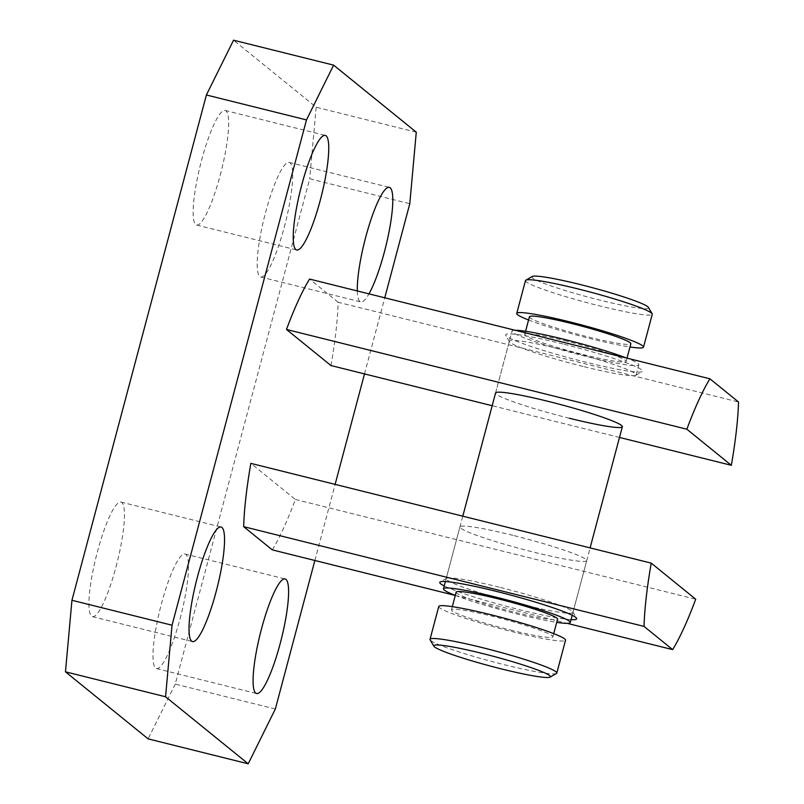 <?xml version="1.0" encoding="UTF-8"?>
<svg xmlns="http://www.w3.org/2000/svg" width="804" height="804" viewBox="0 0 804 804"><rect width="100%" height="100%" fill="white"/><g stroke="black" fill="none" stroke-linecap="round" stroke-linejoin="round"><path stroke-width="0.6" stroke-dasharray="4.02 3.01" d="M556.458 673.45A65.596 5.538 14.9 0 1 503.746 664.566A65.596 5.538 14.9 0 1 430.13 639.833M648.436 307.419A60.35 5.095 14.9 0 1 599.724 300.083A60.35 5.095 14.9 0 1 532.218 276.496M525.484 280.556A65.596 5.538 -165.1 0 0 599.201 305.801A65.596 5.538 -165.1 0 0 652.265 314.294M528.57 319.992A65.596 5.538 -165.1 0 0 590.468 338.655A65.596 5.538 -165.1 0 0 629.994 346.976M567.162 341.248A52.471 4.432 -165.1 0 0 524.721 334.464A52.471 4.432 -165.1 0 0 583.694 354.664A52.471 4.432 -165.1 0 0 626.145 361.448A52.471 4.432 -165.1 0 0 567.162 341.248M529.424 316.776A52.471 4.432 -165.1 0 0 588.397 336.976A52.471 4.432 -165.1 0 0 630.849 343.76M455.295 595.382A65.596 5.538 -165.1 0 0 517.193 614.035A65.596 5.538 -165.1 0 0 556.72 622.366M515.062 330.263A65.596 5.538 -165.1 0 0 512.037 331.087A65.596 5.538 -165.1 0 0 585.764 356.333A65.596 5.538 -165.1 0 0 638.818 364.825A65.596 5.538 -165.1 0 0 626.346 357.991M456.149 592.166A52.471 4.432 -165.1 0 0 515.123 612.367A52.471 4.432 -165.1 0 0 557.574 619.15M510.419 630.045A52.471 4.432 -165.1 0 0 552.861 636.838A52.471 4.432 -165.1 0 0 493.887 616.638A52.471 4.432 -165.1 0 0 451.446 609.854A52.471 4.432 -165.1 0 0 510.419 630.045M438.763 606.477A65.596 5.538 -165.1 0 0 512.48 631.723A65.596 5.538 -165.1 0 0 565.544 640.215M571.011 619.653A70.842 5.98 14.9 0 1 519.364 609.653A70.842 5.98 14.9 0 1 444.23 585.925M499.214 587.171A65.596 5.538 -165.1 0 0 446.511 578.297A65.596 5.538 -165.1 0 0 446.16 578.689A65.596 5.538 -165.1 0 0 519.876 603.935A65.596 5.538 -165.1 0 0 572.94 612.417A65.596 5.538 -165.1 0 0 572.83 611.904A65.596 5.538 -165.1 0 0 499.214 587.171M562.931 343.961A70.842 5.98 -165.1 0 0 505.736 335.348A70.842 5.98 -165.1 0 0 585.242 362.061A70.842 5.98 -165.1 0 0 642.165 371.649A70.842 5.98 -165.1 0 0 562.931 343.961M583.071 366.443A65.596 5.538 14.9 0 1 509.455 341.71A65.596 5.538 14.9 0 1 509.354 341.197A65.596 5.538 14.9 0 1 562.408 349.68A65.596 5.538 14.9 0 1 636.125 374.925A65.596 5.538 14.9 0 1 635.783 375.317A65.596 5.538 14.9 0 1 583.071 366.443M220.195 175.292A59.034 10.884 104 0 0 225.17 110.47A59.034 10.884 104 0 0 201.603 160.207A59.034 10.884 104 0 0 196.628 225.04A59.034 10.884 104 0 0 220.195 175.292M115.997 566.9A59.034 10.884 104 0 0 120.972 502.078A59.034 10.884 104 0 0 97.405 551.815A59.034 10.884 104 0 0 92.43 616.648A59.034 10.884 104 0 0 115.997 566.9M180.046 618.859A59.034 10.884 104 0 0 185.02 554.026A59.034 10.884 104 0 0 161.453 603.774A59.034 10.884 104 0 0 156.478 668.596A59.034 10.884 104 0 0 180.046 618.859M284.244 227.251A59.034 10.884 104 0 0 289.219 162.418A59.034 10.884 104 0 0 265.652 212.166A59.034 10.884 104 0 0 260.677 276.988A59.034 10.884 104 0 0 284.244 227.251M569.292 418.231A65.596 5.538 14.9 0 1 495.565 392.985L512.037 331.087M513.002 535.384A65.596 5.538 -165.1 0 0 459.938 526.891A65.596 5.538 -165.1 0 0 533.665 552.137A65.596 5.538 -165.1 0 0 586.719 560.629A65.596 5.538 -165.1 0 0 513.002 535.384M330.977 365.559A157.423 29.024 104 0 0 338.162 302.274L738.534 402.02M619.492 437.436L492.179 405.718M416.271 132.178L316.173 107.233L233.532 40.2M275.34 709.017L175.252 684.083L309.701 178.779L409.789 203.713M314.866 560.478L335.117 484.37M364.503 373.91L384.754 297.802M357.308 290.958A59.034 10.884 104 0 0 360.765 301.922A59.034 10.884 104 0 0 368.966 293.862M272.285 549.876A157.423 29.024 104 0 0 295.339 499.465L250.858 463.375M338.162 302.274L309.55 279.058M316.173 107.233L309.701 178.779M175.252 684.083L148.107 738.866M455.275 595.462L567.222 623.351M295.339 499.465L695.711 599.211M524.721 334.464L525.575 331.248M572.177 615.291L590.106 547.896M636.125 374.925L638.818 364.825M553.715 633.632L552.861 636.838M452.3 606.638L451.446 609.854M445.396 581.553L462.792 516.178M626.145 361.448L627.019 358.152M446.511 578.297L440.12 581.965M509.455 341.71L505.736 335.348M225.17 110.47L325.258 135.404M120.972 502.078L221.06 527.012M185.02 554.026L285.108 578.96M289.219 162.418L389.307 187.352M509.354 341.197L495.565 392.985M459.938 526.891L446.16 578.689M586.719 560.629L572.94 612.417M260.677 276.988L360.765 301.922M156.478 668.596L256.566 693.53M92.43 616.648L192.518 641.582M196.628 225.04L296.716 249.974M635.783 375.317L642.165 371.649M572.83 611.904L576.548 618.266"/><path stroke-width="1.21" d="M501.575 668.948A60.35 5.095 -165.1 0 0 550.067 677.119A60.35 5.095 -165.1 0 0 482.571 653.531A60.35 5.095 -165.1 0 0 433.848 646.195A60.35 5.095 -165.1 0 0 501.575 668.948M433.848 646.195L430.13 639.833A65.596 5.538 14.9 0 1 430.029 639.321A65.596 5.538 14.9 0 1 483.083 647.813A65.596 5.538 14.9 0 1 556.8 673.059A65.596 5.538 14.9 0 1 556.458 673.45L550.067 677.119M525.836 280.164L532.218 276.496A60.35 5.095 14.9 0 1 580.719 284.666A60.35 5.095 14.9 0 1 648.436 307.419L652.155 313.781A65.596 5.538 -165.1 0 0 578.548 289.048A65.596 5.538 -165.1 0 0 525.836 280.164A65.596 5.538 -165.1 0 0 525.484 280.556L516.751 313.409A65.596 5.538 -165.1 0 0 528.57 319.992M629.994 346.976A65.596 5.538 -165.1 0 0 643.522 347.137L652.265 314.294A65.596 5.538 -165.1 0 0 652.155 313.781M643.522 347.137A65.596 5.538 -165.1 0 0 569.805 321.891A65.596 5.538 -165.1 0 0 516.751 313.409M627.019 358.152L630.849 343.76A52.471 4.432 -165.1 0 0 571.875 323.57A52.471 4.432 -165.1 0 0 529.424 316.776L525.575 331.248M556.72 622.366A65.596 5.538 -165.1 0 0 570.247 622.527A65.596 5.538 -165.1 0 0 496.53 597.282A65.596 5.538 -165.1 0 0 443.466 588.789A65.596 5.538 -165.1 0 0 455.295 595.382M626.346 357.991A65.596 5.538 -165.1 0 0 565.101 339.579A65.596 5.538 -165.1 0 0 515.062 330.263M553.715 633.632L557.574 619.15A52.471 4.432 -165.1 0 0 498.591 598.96A52.471 4.432 -165.1 0 0 456.149 592.166L452.3 606.638M556.8 673.059L565.544 640.215A65.596 5.538 -165.1 0 0 491.827 614.97A65.596 5.538 -165.1 0 0 438.763 606.477L430.029 639.321M444.23 585.925A70.842 5.98 14.9 0 1 440.12 581.965A70.842 5.98 14.9 0 1 497.043 591.553A70.842 5.98 14.9 0 1 576.548 618.266A70.842 5.98 14.9 0 1 571.011 619.653M320.283 200.226A59.034 10.884 104 0 0 325.258 135.404A59.034 10.884 104 0 0 301.691 185.141A59.034 10.884 104 0 0 296.716 249.974A59.034 10.884 104 0 0 320.283 200.226M216.085 591.834A59.034 10.884 104 0 0 221.06 527.012A59.034 10.884 104 0 0 197.493 576.749A59.034 10.884 104 0 0 192.518 641.582A59.034 10.884 104 0 0 216.085 591.834M280.134 643.793A59.034 10.884 104 0 0 285.108 578.96A59.034 10.884 104 0 0 261.541 628.708A59.034 10.884 104 0 0 256.566 693.53A59.034 10.884 104 0 0 280.134 643.793M368.966 293.862A59.034 10.884 104 0 0 384.332 252.185A59.034 10.884 104 0 0 389.307 187.352A59.034 10.884 104 0 0 365.74 237.1A59.034 10.884 104 0 0 357.308 290.958M462.792 516.178L495.565 392.985A65.596 5.538 14.9 0 1 548.629 401.477A65.596 5.538 14.9 0 1 622.346 426.723A65.596 5.538 14.9 0 1 569.292 418.231M250.858 463.375A157.423 29.024 104 0 0 243.662 526.66L644.034 626.406A157.423 29.024 104 0 1 651.22 563.122L250.858 463.375M619.492 437.436L731.338 465.305A157.423 29.024 104 0 0 738.534 402.02L709.912 378.805A157.423 29.024 104 0 0 686.857 429.215L286.485 329.469L330.977 365.559L492.179 405.718M286.485 329.469A157.423 29.024 104 0 1 309.55 279.058L709.912 378.805M731.338 465.305L686.857 429.215M384.754 297.802L409.789 203.713L416.271 132.178L333.62 65.134L306.485 119.917L172.036 625.221L165.564 696.766L248.205 763.8L275.34 709.017L314.866 560.478M306.485 119.917L206.397 94.983L233.532 40.2L333.62 65.134M206.397 94.983L71.948 600.286L172.036 625.221M165.564 696.766L65.466 671.822L148.107 738.866L248.205 763.8M335.117 484.37L364.503 373.91M243.662 526.66L272.285 549.876L455.275 595.462M65.466 671.822L71.948 600.286M567.222 623.351L672.646 649.622A157.423 29.024 104 0 0 695.711 599.211L651.22 563.122M672.646 649.622L644.034 626.406M570.247 622.527L572.177 615.291M590.106 547.896L622.346 426.723M443.466 588.789L445.396 581.553"/></g></svg>
